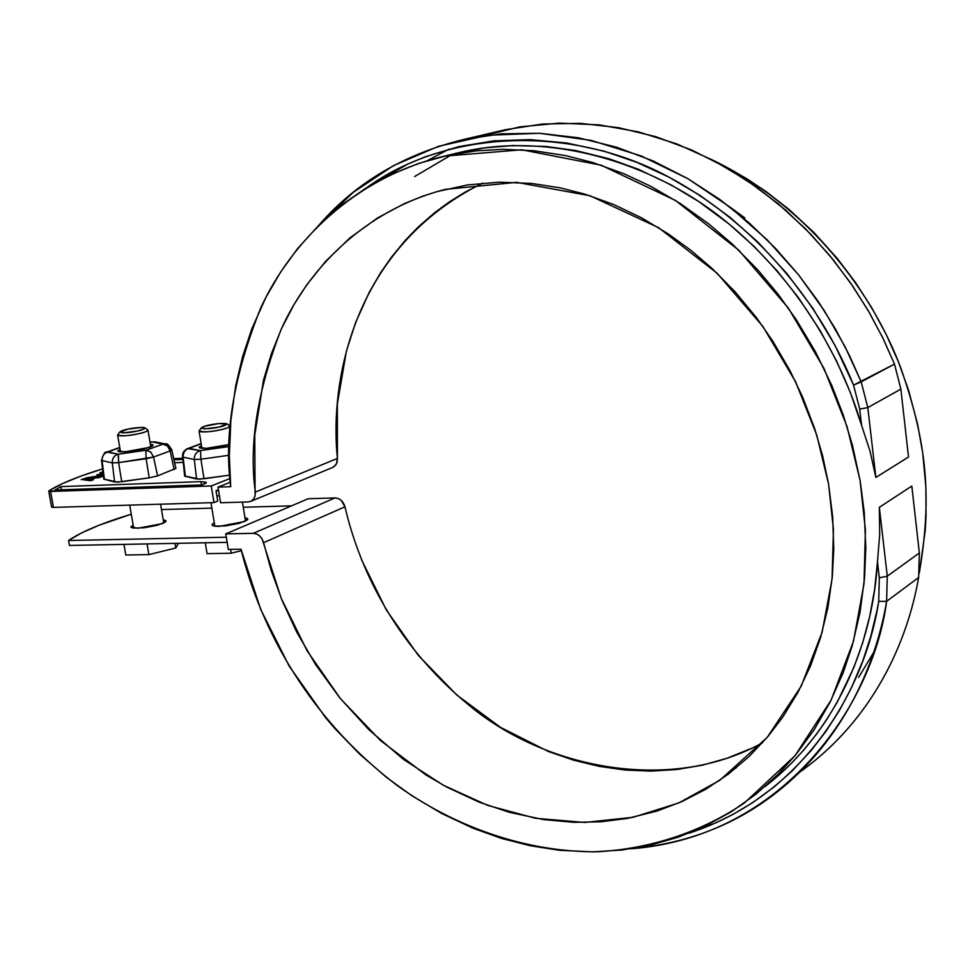 <?xml version="1.0" encoding="UTF-8"?>
<svg xmlns="http://www.w3.org/2000/svg" width="975" height="975" viewBox="0 0 975 975"><rect width="100%" height="100%" fill="white"/><g stroke="black" fill="none" stroke-linecap="round" stroke-linejoin="round"><path stroke-width="1.46" d="M291.501 505.867L243.262 507.244L291.501 505.867M211.868 508.133L161.484 509.572L211.868 508.133M131.259 514.203L99.231 525.172L81.583 532.923L68.567 540.503L226.298 537.213L68.567 540.503L69.444 545.452L227.151 542.356L69.444 545.452L68.567 540.503C81.193 531.826 102.095 523.063 131.259 514.203M212.038 524.587C211.843 525.83 214.317 526.403 219.436 526.329L244.542 521.552L247.796 519.297L244.981 517.737L247.565 518.566L247.394 519.907L239.448 523.27L225.834 525.866L214.658 526.134L212.233 525.281L212.501 523.928L214.305 522.783M130.894 526.646L137.707 528.279L162.459 523.599L165.982 521.284L163.215 519.797L165.848 520.662L165.457 521.978L157.304 525.281L143.886 527.816L133.173 528.072L130.991 527.243L133.112 524.916M734.699 768.544L736.076 768.032L734.699 768.556M216.011 490.717L218.583 490.632L216.011 490.717L218.437 489.742L216.011 490.717L217.73 501.089L214 502.6L53.442 507.402L51.602 507.11L53.442 507.402L50.603 491.461L211.234 485.964L230.112 478.493L211.234 485.964L48.762 491.193L50.603 491.461L53.442 507.402L214 502.6L211.234 485.964L214 502.6L217.73 501.089L216.011 490.717M219.448 495.824L216.864 495.909L219.448 495.824M858.609 677.43L873.722 652.324M730.421 207.407L744.827 217.925M765.034 786.593C841.693 727.24 873.417 635.432 877.463 561.905L879.682 534.507L879.328 507.341L911.808 486.062L919.352 552.971L918.633 577.48C907.481 641.928 873.234 718.38 802.937 769.836M919.291 573.081C932.246 496.202 926.981 443.393 900.949 368.343C873.661 295.157 810.725 207.882 714.066 160.777M463.344 139.547L505.745 129.638L542.673 124.02L580.539 123.362L618.54 127.664L655.858 136.695L691.775 150.053L725.668 167.164L757.051 187.407L785.594 210.113L811.102 234.573L833.527 260.191L852.918 286.394L869.408 312.695L883.192 338.703L894.489 364.126L853.539 385.101C825.228 314.608 765.253 228.735 668.643 176.975C572.349 125.019 448.159 128.761 366.795 187.627L407.879 164.032L425.563 156.658L458.896 146.603L493.837 140.851L530.01 139.62L566.865 143.02L603.976 151.137L636.748 162.301L668.874 177.084L700.05 195.451L729.812 217.169L757.868 242.068L786.874 273.524L812.748 308.173L835.112 345.589L853.539 385.101L861.193 381.859L845.142 346.856L824.448 310.903L798.586 274.84L767.203 239.826L730.226 207.261L687.96 178.73L641.136 155.915L591.021 140.351L539.248 133.258L487.768 135.257L438.531 146.299L393.303 165.713L353.438 192.209L319.788 224.177C356.314 182.374 404.162 154.16 463.344 139.547L500.943 133.855L539.553 133.27L578.333 137.78L616.456 147.164L653.189 160.973L687.875 178.669L720.013 199.595L749.275 223.019L775.442 248.284L798.476 274.706L818.403 301.726L835.356 328.855L849.542 355.668L861.193 381.859L867.799 407.587L900.863 389.11L908.517 457.007L875.867 477.445L908.517 457.007L875.867 477.445L870.029 451.133L861.608 425.405C842.473 360.604 800.158 282.153 726.156 221.642C652.446 161.314 548.328 131.491 460.505 152.246L444.478 156.122M230.709 486.696C223.726 434.972 233.768 375.29 260.849 307.637C290.989 242.458 353.974 177.474 444.308 156.171L521.686 149.784L601.1 165.189L675.358 200.375L738.77 250.185L788.409 308.173L823.997 368.44L847.08 426.672L860.047 480.273L865.422 529.925L864.021 583.708L853.466 641.318L831.151 700.05L795.027 755.686L744.522 802.876C701.939 831.712 650.995 848.92 596.932 851.784C524.428 852.223 453.156 825.74 397.191 785.497C300.276 711.811 257.753 617.029 240.996 549.205L228.321 549.437L225.749 533.91L308.234 498.725L225.749 533.91L228.321 549.437L240.996 549.205L260.678 609.375L289.197 666.132L325.76 717.88L334.559 728.179L359.495 754.004L386.49 777.368L411.548 795.515L441.699 813.491L473.107 828.25L501.43 838.378L530.303 845.752L559.504 850.297L592.995 851.87L622.087 850.005L650.764 845.057L678.71 837.013L705.717 825.862L731.445 811.663L755.674 794.43L778.099 774.321L795.71 754.857L814.149 729.739L830.066 702.183L843.29 672.457L852.308 645.462L860.011 612.422L864.533 578.114L865.812 547.889L864.228 512.143L860.218 481.236L852.479 445.404L843.241 415.009L831.736 385.332L815.466 351.792L796.417 319.898L777.965 294.06L757.794 269.892L732.262 244.018L708.898 224.018L680.221 203.47L650.276 186.03L623.915 173.733L592.581 162.472L565.549 155.586L533.983 150.735L502.82 149.333L476.556 150.808L446.83 155.598L418.202 163.581L391.036 174.574L365.442 188.467L341.701 205.006L319.898 224.055L297.643 248.54L280.556 272.159L265.858 297.485L252.001 328.356L242.568 356.667L235.645 386.039L230.843 420.505L229.332 455.666L230.709 486.696L218.01 487.122L230.709 486.696M230.356 482.211L218.01 487.122L230.356 482.211M332.548 467.513L335.705 465.087L337.131 462.04L337.423 458.433L255.353 492.046L254.987 496.251L253.488 499.212L251.136 501.187L248.198 501.93L220.594 502.759L218.01 487.122L220.594 502.759L248.198 501.93L251.245 501.126L253.658 498.993L255.097 495.824L254.755 435.13L263.53 379.957L271.44 353.584L281.653 328.307L294.133 304.358L306.589 285.066L325.626 261.312L350.183 237.693L377.776 217.791L404.649 203.483L422.382 196.316L437.08 191.587L467.549 184.933L499.224 182.179L531.655 183.434L560.418 187.882L585.037 194.196L613.555 204.47L641.477 217.778L668.57 234.085L690.836 250.283L712.067 268.466L735.272 291.988L756.527 317.765L773.004 341.445L789.994 370.646L802.523 396.837L814.576 428.342L822.656 456.02L828.555 483.941L832.674 516.701L833.771 549.144L832.321 576.554L827.897 607.632L820.584 637.565L810.53 665.913L797.855 692.543L782.779 717.088L768.032 736.381L748.971 756.637L728.057 774.345L705.583 789.372L681.732 801.657L656.821 811.115L627.291 818.439L600.868 821.791L574.068 822.327L543.416 819.573L509.133 812.26L479.298 802.218L446.769 787.105L425.892 774.906L380.408 740.476L340.433 698.636L307.052 650.752L281.19 598.248L262.117 538.98L259.679 535.933L256.608 533.959L253.317 533.313L225.749 533.91L253.317 533.313L335.059 497.908L308.234 498.725L335.059 497.908C339.934 498.298 343.237 501.26 344.967 506.793L341.226 500.37L338.252 498.505L335.059 497.908L253.317 533.313C258.338 533.752 261.763 536.884 263.591 542.685L344.967 506.793L263.591 542.685L271.306 570.728L282.165 600.649L296.753 632.153L315.693 664.731L339.556 697.576L368.757 729.592L403.443 759.379L443.393 785.265L487.853 805.447L535.531 818.281L584.647 822.449L633.104 817.294L678.771 802.949L719.794 780.305L767.24 737.332L801.17 686.229L822.132 632.153L832.065 579.077L833.467 529.596L828.579 484.1L816.757 435.094L795.6 381.761L762.889 326.479L717.137 273.256L658.564 227.65L589.936 195.731L516.628 182.349L445.526 189.333M445.453 189.345C364.223 210.052 308.027 269.624 281.3 329.062C257.351 390.719 248.698 445.039 255.353 492.046L337.423 458.433L337.362 404.028L346.381 351.256L355.607 322.506L369.464 291.83L380.677 272.634L391.207 257.473L405.21 240.411L417.958 227.248L434.533 212.769L449.304 201.935L464.917 192.246L482.759 183.105C351 248.162 329.587 385.076 337.423 458.433L336.412 463.966L333.231 467.208L250.819 501.333M751.079 748.52L727.106 758.221L702.293 765.217L676.869 769.519L651.056 771.103L625.109 770.043L599.235 766.374L573.641 760.183L548.535 751.554L500.553 727.411L456.714 694.943L418.251 655.322L386.234 609.802L361.567 559.808M919.291 573.117L925.226 530.546L926.031 516.202L925.884 487.244L922.74 453.095L917.536 423.893L908.529 390.146L898.402 361.81L886.104 334.279L871.735 307.71L855.453 282.433L837.33 258.521L814.174 232.769L789.019 209.43L766.155 191.636L746.277 178.388L713.98 160.741M427.318 160.656L449.085 149.065M482.003 136.061L519.76 126.896L559.065 123.118L598.991 124.837L638.601 131.93L677.016 143.995L713.456 160.461L747.289 180.619L778.099 203.702L805.606 228.918L829.725 255.523L850.493 282.86L868.055 310.367L882.631 337.569L894.489 364.126L900.863 389.11L908.517 457.007L875.867 477.445L867.799 407.587L861.193 381.859L894.489 364.126L900.863 389.11L867.799 407.587L859.718 409.122L861.608 425.405L850.456 392.791L836.599 361.091L820.182 330.647L798.488 297.741L777.197 270.952L753.931 246.261L728.983 223.933L698.709 201.52L671.032 184.848L638.308 169.272L609.156 158.803L575.494 150.503L546.146 146.482L512.947 145.543L484.587 147.883L454.301 153.745M875.867 477.445L867.799 407.587L859.718 409.122L861.608 425.405L870.029 451.133L875.867 477.445M853.539 385.101L859.718 409.122L853.539 385.101M765.009 786.618L778.013 775.893L792.675 762.011L803.717 750.043L816.648 733.98L826.239 720.318L837.196 702.293L853.929 667.314L862.79 642.452L869.712 616.432L874.624 589.558L877.463 561.905L879.316 577.809L887.274 576.164L879.328 507.341L911.808 486.062L879.328 507.341L887.274 576.164L886.616 601.343L918.633 577.48C907.372 642.671 872.332 720.488 799.951 771.981M886.616 601.343C875.428 667.509 840.645 745.826 769.068 798.135C729.787 826.934 683.767 843.826 631.032 848.798C785.472 836.977 873.734 701.866 886.616 601.343L918.633 577.48L919.352 552.971L911.808 486.062L879.328 507.341L879.682 534.507L877.463 561.905L879.316 577.809L878.719 601.331L877.073 610.118L870.907 635.871L862.875 660.672L851.26 688.167L839.475 710.336L826.105 731.128L811.273 750.384L792.236 770.859L774.613 786.545L752.639 802.669L732.798 814.503L715.601 822.961L688.825 833.247C806.422 795.052 865.898 686.034 878.719 601.331L886.616 601.343L878.719 601.331L879.316 577.809L887.274 576.164L919.352 552.971L887.274 576.164L886.616 601.343M451.998 154.525L414.631 176.536M762.474 742.767C671.08 793.662 545.281 769.08 468.817 705.071C391.475 641.367 358.13 563.599 344.967 506.793M102.582 468.89L81.242 475.983L62.632 483.527L49.018 490.827C59.975 483.807 77.817 476.495 102.582 468.89M182.605 458.262L173.721 458.628L182.605 458.262M93.198 478.762L91.431 479.408L93.576 479.663L90.724 480.712L83.765 479.871L93.198 478.762L91.431 479.408L93.576 479.663L90.724 480.712L83.765 479.871L93.198 478.762M86.105 477.884L103.326 475.154L86.105 477.884L103.411 475.849L86.105 477.884M173.989 459.798L182.739 459.432L173.989 459.798M183.081 462.394L174.647 462.735L183.081 462.394M106.555 452.168L106.738 452.107C105.154 451.267 103.423 453.984 101.546 460.273L103.801 479.139L114.611 481.979L121.741 481.723L149.212 477.835L146.116 458.725L153.55 457.043L170.186 450.925L153.55 457.043L157.56 475.91L153.55 457.043L118.609 462.625L118.463 454.155L145.897 450.267L118.158 454.167C114.112 455.52 112.162 458.433 112.283 462.893L114.611 481.979L112.283 462.893C112.162 458.433 114.112 455.52 118.158 454.167L118.609 462.625L112.283 462.893L102.095 460.578C101.973 456.166 103.911 453.278 107.92 451.937L118.158 454.167L106.738 452.107L119.791 447.671L107.92 451.937C103.911 453.278 101.973 456.166 102.095 460.578L104.423 479.493L102.095 460.578L112.283 462.893L118.609 462.625L121.741 481.723L118.609 462.625L146.116 458.725L149.212 477.835L157.56 475.91L175.902 468.366L157.56 475.91L149.212 477.835L117.427 482.138L103.789 479.03M201.142 443.564L186.383 449.122L183.666 451.657L182.52 454.533L184.628 476.105L196.584 479.018L194.305 459.505L200.911 459.237L194.305 459.505L183.105 457.178C182.995 452.668 184.945 449.731 188.979 448.366L200.228 450.596L187.444 448.634L201.179 443.796L188.979 448.366C184.945 449.731 182.995 452.668 183.105 457.178L182.447 456.836L185.372 476.507L183.105 457.178L194.305 459.505L196.584 479.018L204.019 478.749L200.911 459.237L204.019 478.749L229.905 475.093L199.558 479.176L184.616 475.983M206.225 482.454L200.874 481.638L201.435 484.953L200.874 481.638L60.877 486.61L61.437 489.791L60.877 486.61L55.051 490.023L60.877 486.61L200.874 481.638L206.091 482.272L205.883 483.173L202.154 484.928L55.051 490.023L202.154 484.928L206.249 482.625M103.094 473.204L99.925 472.838L102.936 471.839L102.948 473.192L102.716 471.815L99.925 472.838L103.094 473.204M103.265 474.654L96.866 474.715L103.179 473.972L96.866 474.715L103.265 474.654M84.057 478.64L102.192 476.495L99.365 477.531L81.218 479.676L102.192 476.495L99.365 477.531L81.218 479.676L84.057 478.64L84.179 479.322L84.057 478.64M229.052 455.252L200.911 459.237L200.545 450.584L200.911 459.237L229.052 455.252L228.613 446.611L200.228 450.596C196.17 451.986 194.196 454.947 194.305 459.505C194.196 454.947 196.17 451.986 200.228 450.596L229.418 446.367L228.613 446.611L229.332 455.203M199.132 447.013C198.912 448.061 201.362 448.5 206.505 448.317L229.454 444.466L219.997 446.684L206.505 448.317L199.302 447.598L201.459 445.441M145.897 450.267L162.947 444.137L152.429 441.955L150.04 442.26L152.283 441.858L165.908 444.064L162.947 444.137L167.456 445.989L170.186 450.925L171.758 449.841L170.186 450.925L167.456 445.989L162.947 444.137L146.262 450.182L150.796 452.059L153.55 457.043L150.796 452.059L145.897 450.267L146.116 458.725L145.897 450.267M117.792 450.706L124.568 451.913L149.492 447.379L153.087 445.343L150.357 444.161L152.965 444.819L152.539 445.941L144.288 448.914L130.772 451.376L120.035 451.852L117.877 451.206L120.059 449.195M174.147 469.621L170.186 450.925L174.147 469.621M171.137 449.536L171.758 449.841C168.651 444.832 166.688 442.906 165.908 444.064L171.137 449.536M91.601 480.395L91.431 479.408L91.601 480.395M149.26 526.086L155.001 525.354M147.067 543.928L148.907 554.617L175.793 547.987L178.401 543.319L175.793 547.987L175.012 543.38L175.793 547.987L148.907 554.617L147.067 543.928M123.947 544.379L125.787 555.007L148.907 554.617L125.787 555.007L123.947 544.379M147.859 429.902C148.358 430.901 145.263 432.181 138.584 433.741C127.688 435.898 120.742 436.434 117.743 435.35M137.195 431.06L123.362 432.888L119.73 432.169L127.627 429.207L141.351 427.391L144.081 427.538L145.031 428.086L144.068 428.951L137.195 431.06C129.041 432.876 123.228 433.192 119.767 432.035C122.058 429.719 137.195 426.684 144.787 427.769C144.617 428.976 142.082 430.072 137.195 431.06M144.922 427.867L147.688 429.78C147.493 431.242 144.458 432.559 138.584 433.741C128.798 435.923 121.826 436.312 117.67 434.899L119.767 432.035M230.246 524.123L239.862 523.161M230.551 549.388L231.185 553.227L241.361 550.68L231.185 553.227L230.551 549.388M205.262 542.795L207.066 553.642L231.185 553.227L207.066 553.642L205.262 542.795M229.856 425.892C230.429 426.904 227.431 428.196 220.874 429.743C209.662 431.974 202.434 432.51 199.192 431.352M219.387 427.001L205.213 428.878L201.216 428.159L204.787 426.221L218.705 423.564L226.992 423.991L219.387 427.001C210.953 428.89 204.908 429.207 201.264 427.952C203.373 425.624 218.875 422.516 226.736 423.711C226.651 424.929 224.201 426.026 219.387 427.001M226.882 423.808L229.673 425.77C229.588 427.245 226.651 428.573 220.874 429.743C210.734 432.01 203.483 432.388 199.119 430.865L201.264 427.952M175.902 468.366L171.783 449.926M150.028 442.187L155.025 441.894M106.738 452.107L119.767 447.464M155.317 441.955L165.592 444.003M51.602 507.11L48.762 491.205M133.66 528.133L129.699 505.123M120.522 451.9L117.646 435.216M163.763 523.014L160.57 504.197M150.82 446.855L147.981 430.194M214.866 526.159L210.966 502.698M201.923 448.268L199.083 431.206M245.529 521.101L242.422 502.101M230.258 427.806L229.99 426.221"/></g></svg>
